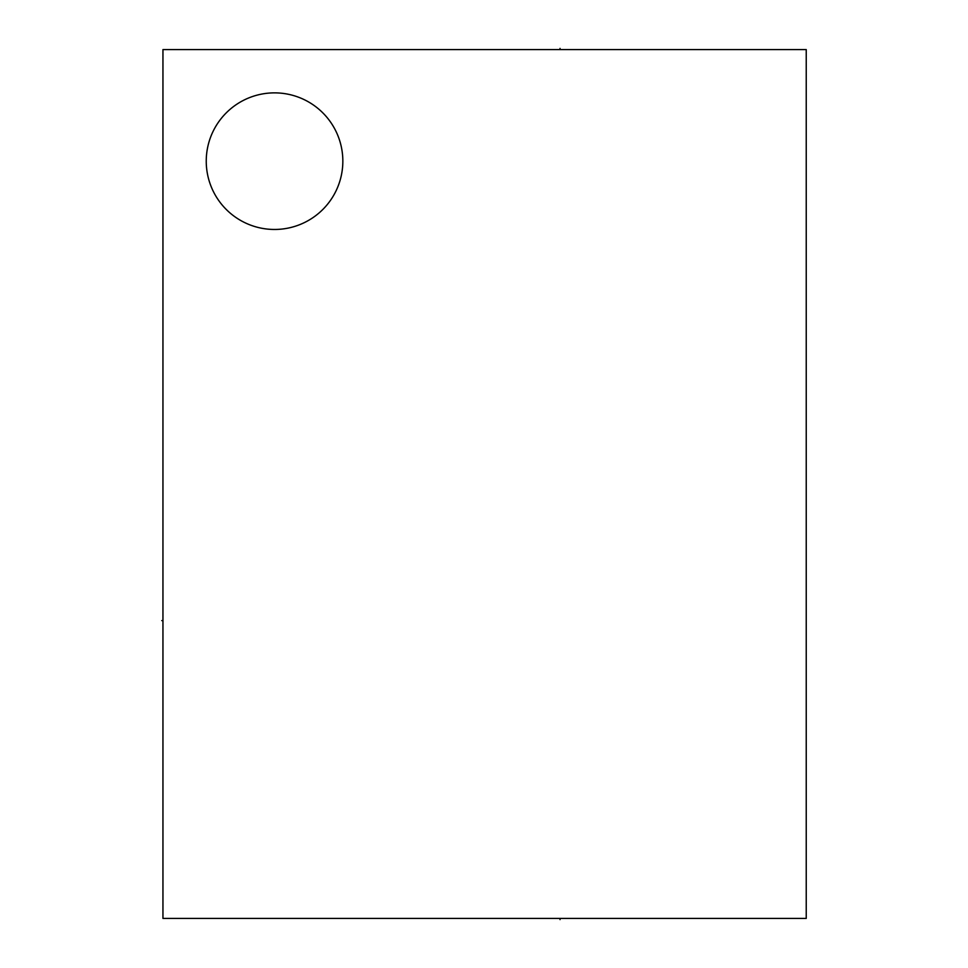 <?xml version="1.0" encoding="UTF-8"?>
<svg xmlns="http://www.w3.org/2000/svg" width="968" height="968" viewBox="0 0 968 968"><rect width="100%" height="100%" fill="white"/><g stroke="black" fill="none" stroke-linecap="round" stroke-linejoin="round"><path stroke-width="1.45" d="M162.951 49.586L162.951 918.414L806.235 918.414L806.235 49.586L162.951 49.586M274.537 92.867A68.305 68.305 0 0 0 206.244 161.172A68.305 68.305 0 0 0 274.537 229.464A68.305 68.305 0 0 0 342.841 161.172A68.305 68.305 0 0 0 274.537 92.867M560.036 918.414L560.036 919.6L560.036 918.414M162.951 620.597L161.765 620.597L162.951 620.597M560.036 49.586L560.036 48.4L560.036 49.586"/></g></svg>
